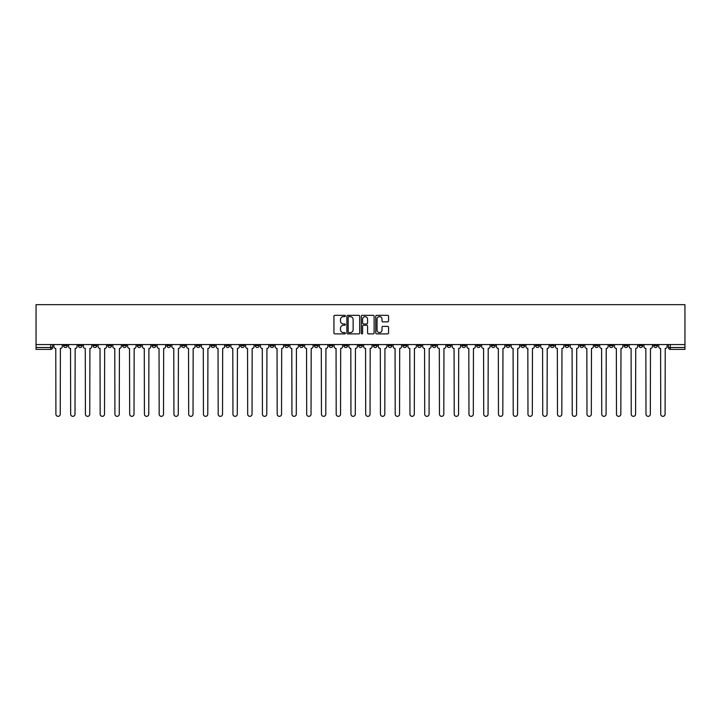 <?xml version="1.0" encoding="UTF-8"?>
<svg xmlns="http://www.w3.org/2000/svg" width="721" height="721" viewBox="0 0 721 721"><rect width="100%" height="100%" fill="white"/><g stroke="black" fill="none" stroke-linecap="round" stroke-linejoin="round"><path stroke-width="1.08" d="M345.368 315.978A0.649 0.649 0 0 0 344.719 315.329L334.859 315.329A0.928 0.928 0 0 0 333.931 316.258L333.931 332.967A0.928 0.928 0 0 0 334.859 333.895L344.719 333.895A0.649 0.649 0 0 0 345.368 333.246A0.649 0.649 0 0 0 344.719 332.597L343.448 332.597A2.974 2.974 0 0 1 340.474 329.623L340.474 328.235A2.974 2.974 0 0 1 343.448 325.261L344.719 325.261A0.649 0.649 0 0 0 345.368 324.612A0.649 0.649 0 0 0 344.719 323.963L343.448 323.963A2.974 2.974 0 0 1 340.474 320.989L340.474 319.601A2.974 2.974 0 0 1 343.448 316.627L344.719 316.627A0.649 0.649 0 0 0 345.368 315.978M550.384 344.566L550.384 345.602L554.17 345.602A1.893 1.893 0 0 1 552.277 347.495A1.893 1.893 0 0 1 550.384 345.602L550.384 344.566M461.873 344.566L461.873 345.602L465.658 345.602A1.893 1.893 0 0 1 463.765 347.495A1.893 1.893 0 0 1 461.873 345.602L461.873 344.566M447.119 344.566L447.119 345.602L450.904 345.602A1.893 1.893 0 0 1 449.012 347.495A1.893 1.893 0 0 1 447.119 345.602L447.119 344.566M358.607 344.566L358.607 345.602L362.393 345.602A1.893 1.893 0 0 1 360.5 347.495A1.893 1.893 0 0 1 358.607 345.602L358.607 344.566M343.854 344.566L343.854 345.602L347.639 345.602A1.893 1.893 0 0 1 345.747 347.495A1.893 1.893 0 0 1 343.854 345.602L343.854 344.566M329.1 344.566L329.1 345.602L332.886 345.602A1.893 1.893 0 0 1 330.993 347.495A1.893 1.893 0 0 1 329.1 345.602L329.1 344.566M299.603 344.566L299.603 345.602L303.379 345.602A1.893 1.893 0 0 1 301.495 347.495A1.893 1.893 0 0 1 299.603 345.602L299.603 344.566M270.096 345.602L270.096 344.566L270.096 345.602A1.893 1.893 0 0 0 271.988 347.495A1.893 1.893 0 0 1 270.096 345.602L273.881 345.602A1.893 1.893 0 0 1 271.988 347.495A1.893 1.893 0 0 0 273.881 345.602L273.881 344.566L273.881 345.602M255.342 345.602L255.342 344.566L255.342 345.602A1.893 1.893 0 0 0 257.235 347.495A1.893 1.893 0 0 1 255.342 345.602L259.127 345.602A1.893 1.893 0 0 1 257.235 347.495M240.589 345.602L240.589 344.566L240.589 345.602A1.893 1.893 0 0 0 242.481 347.495A1.893 1.893 0 0 1 240.589 345.602L244.374 345.602A1.893 1.893 0 0 1 242.481 347.495A1.893 1.893 0 0 0 244.374 345.602L244.374 344.566L244.374 345.602M225.844 344.566L225.844 345.602L229.62 345.602A1.893 1.893 0 0 1 227.728 347.495A1.893 1.893 0 0 1 225.844 345.602L225.844 344.566M211.091 344.566L211.091 345.602L214.867 345.602A1.893 1.893 0 0 1 212.983 347.495A1.893 1.893 0 0 1 211.091 345.602L211.091 344.566M196.337 344.566L196.337 345.602L200.123 345.602A1.893 1.893 0 0 1 198.23 347.495A1.893 1.893 0 0 1 196.337 345.602L196.337 344.566M181.584 345.602L181.584 344.566L181.584 345.602A1.893 1.893 0 0 0 183.476 347.495A1.893 1.893 0 0 1 181.584 345.602L185.369 345.602A1.893 1.893 0 0 1 183.476 347.495M152.077 345.602L152.077 344.566L152.077 345.602A1.893 1.893 0 0 0 153.97 347.495A1.893 1.893 0 0 1 152.077 345.602L155.862 345.602A1.893 1.893 0 0 1 153.97 347.495A1.893 1.893 0 0 0 155.862 345.602L155.862 344.566L155.862 345.602M137.332 345.602L137.332 344.566L137.332 345.602A1.893 1.893 0 0 0 139.216 347.495A1.893 1.893 0 0 1 137.332 345.602L141.109 345.602A1.893 1.893 0 0 1 139.216 347.495A1.893 1.893 0 0 0 141.109 345.602L141.109 344.566L141.109 345.602M122.579 345.602L122.579 344.566L122.579 345.602A1.893 1.893 0 0 0 124.472 347.495A1.893 1.893 0 0 1 122.579 345.602L126.355 345.602A1.893 1.893 0 0 1 124.472 347.495A1.893 1.893 0 0 0 126.355 345.602L126.355 344.566L126.355 345.602M107.826 345.602L107.826 344.566L107.826 345.602A1.893 1.893 0 0 0 109.718 347.495A1.893 1.893 0 0 1 107.826 345.602L111.611 345.602A1.893 1.893 0 0 1 109.718 347.495M93.072 345.602L93.072 344.566L93.072 345.602A1.893 1.893 0 0 0 94.965 347.495A1.893 1.893 0 0 1 93.072 345.602L96.857 345.602A1.893 1.893 0 0 1 94.965 347.495A1.893 1.893 0 0 0 96.857 345.602L96.857 344.566L96.857 345.602M78.319 345.602L78.319 344.566L78.319 345.602A1.893 1.893 0 0 0 80.211 347.495A1.893 1.893 0 0 1 78.319 345.602L82.104 345.602A1.893 1.893 0 0 1 80.211 347.495A1.893 1.893 0 0 0 82.104 345.602L82.104 344.566L82.104 345.602M387.628 321.872A0.928 0.928 0 0 0 388.556 320.944L388.556 316.258A0.928 0.928 0 0 0 387.628 315.329L376.677 315.329A0.928 0.928 0 0 0 375.749 316.258L375.749 332.967A0.928 0.928 0 0 0 376.677 333.895L387.628 333.895A0.928 0.928 0 0 0 388.556 332.967L388.556 327.307A0.928 0.928 0 0 0 387.628 326.379L382.941 326.379A0.928 0.928 0 0 0 382.013 327.307L382.013 330.11A2.487 2.487 0 0 1 379.525 332.597A2.487 2.487 0 0 1 377.047 330.11L377.047 319.115A2.487 2.487 0 0 1 379.525 316.627A2.487 2.487 0 0 1 382.013 319.115L382.013 320.944A0.928 0.928 0 0 0 382.941 321.872L387.628 321.872M684.95 344.566L36.05 344.566L36.05 304.659L684.95 304.659L684.95 349.388L670.296 349.388A1.893 1.893 0 0 1 668.403 347.495L684.95 347.495M359.689 316.258A0.928 0.928 0 0 0 358.761 315.329L347.81 315.329A0.928 0.928 0 0 0 346.882 316.258L346.882 332.967A0.928 0.928 0 0 0 347.81 333.895L358.761 333.895A0.928 0.928 0 0 0 359.689 332.967L359.689 316.258M362.239 315.329L373.19 315.329A0.928 0.928 0 0 1 374.118 316.258L374.118 332.967A0.928 0.928 0 0 1 373.19 333.895L368.503 333.895A0.928 0.928 0 0 1 367.575 332.967L367.575 326.189A0.928 0.928 0 0 0 366.647 325.261L363.537 325.261A0.928 0.928 0 0 0 362.609 326.189L362.609 333.246A0.649 0.649 0 0 1 361.96 333.895A0.649 0.649 0 0 1 361.311 333.246L361.311 316.258A0.928 0.928 0 0 1 362.239 315.329M668.403 344.566L668.403 347.495A1.893 1.893 0 0 0 670.296 349.388L670.296 344.566M52.597 344.566L52.597 347.495L52.597 344.566M50.704 344.566L50.704 349.388L36.05 349.388L36.05 347.495L52.597 347.495A1.893 1.893 0 0 1 50.704 349.388A1.893 1.893 0 0 0 52.597 347.495M36.05 344.566L36.05 347.495M657.435 344.566L657.435 345.602A1.893 1.893 0 0 1 655.542 347.495A1.893 1.893 0 0 1 653.65 345.602L657.435 345.602M653.65 344.566L653.65 345.602M642.681 344.566L642.681 345.602A1.893 1.893 0 0 1 640.789 347.495A1.893 1.893 0 0 1 638.896 345.602L642.681 345.602M638.896 344.566L638.896 345.602M627.928 345.602L627.928 344.566L627.928 345.602A1.893 1.893 0 0 1 626.035 347.495A1.893 1.893 0 0 1 624.143 345.602L627.928 345.602A1.893 1.893 0 0 1 626.035 347.495M624.143 344.566L624.143 345.602M613.174 344.566L613.174 345.602A1.893 1.893 0 0 1 611.282 347.495A1.893 1.893 0 0 1 609.389 345.602A1.893 1.893 0 0 0 611.282 347.495M609.389 344.566L609.389 345.602L613.174 345.602M598.421 344.566L598.421 345.602A1.893 1.893 0 0 1 596.528 347.495A1.893 1.893 0 0 1 594.645 345.602L598.421 345.602A1.893 1.893 0 0 1 596.528 347.495M594.645 344.566L594.645 345.602M583.668 344.566L583.668 345.602A1.893 1.893 0 0 1 581.784 347.495A1.893 1.893 0 0 1 579.891 345.602A1.893 1.893 0 0 0 581.784 347.495M579.891 344.566L579.891 345.602L583.668 345.602M568.923 344.566L568.923 345.602A1.893 1.893 0 0 1 567.03 347.495A1.893 1.893 0 0 1 565.138 345.602L568.923 345.602M565.138 344.566L565.138 345.602M554.17 344.566L554.17 345.602A1.893 1.893 0 0 1 552.277 347.495M539.416 344.566L539.416 345.602A1.893 1.893 0 0 1 537.524 347.495A1.893 1.893 0 0 1 535.631 345.602L539.416 345.602M535.631 344.566L535.631 345.602M524.663 344.566L524.663 345.602A1.893 1.893 0 0 1 522.77 347.495A1.893 1.893 0 0 1 520.877 345.602L524.663 345.602M520.877 344.566L520.877 345.602M509.909 344.566L509.909 345.602A1.893 1.893 0 0 1 508.017 347.495A1.893 1.893 0 0 1 506.133 345.602A1.893 1.893 0 0 0 508.017 347.495M506.133 344.566L506.133 345.602L509.909 345.602M495.156 344.566L495.156 345.602A1.893 1.893 0 0 1 493.272 347.495A1.893 1.893 0 0 1 491.38 345.602L495.156 345.602M491.38 344.566L491.38 345.602M480.411 344.566L480.411 345.602A1.893 1.893 0 0 1 478.519 347.495A1.893 1.893 0 0 1 476.626 345.602L480.411 345.602M476.626 344.566L476.626 345.602M465.658 344.566L465.658 345.602M450.904 344.566L450.904 345.602L450.904 344.566M436.151 344.566L436.151 345.602A1.893 1.893 0 0 1 434.258 347.495A1.893 1.893 0 0 1 432.366 345.602L436.151 345.602M432.366 344.566L432.366 345.602M421.397 344.566L421.397 345.602A1.893 1.893 0 0 1 419.505 347.495A1.893 1.893 0 0 1 417.621 345.602L421.397 345.602M417.621 344.566L417.621 345.602M406.644 344.566L406.644 345.602A1.893 1.893 0 0 1 404.76 347.495A1.893 1.893 0 0 1 402.868 345.602L406.644 345.602M402.868 344.566L402.868 345.602M391.9 344.566L391.9 345.602A1.893 1.893 0 0 1 390.007 347.495A1.893 1.893 0 0 1 388.114 345.602L391.9 345.602M388.114 344.566L388.114 345.602M377.146 344.566L377.146 345.602A1.893 1.893 0 0 1 375.253 347.495A1.893 1.893 0 0 1 373.361 345.602L377.146 345.602M373.361 344.566L373.361 345.602M362.393 344.566L362.393 345.602A1.893 1.893 0 0 1 360.5 347.495M347.639 344.566L347.639 345.602M332.886 345.602L332.886 344.566L332.886 345.602A1.893 1.893 0 0 1 330.993 347.495M318.132 344.566L318.132 345.602A1.893 1.893 0 0 1 316.24 347.495A1.893 1.893 0 0 1 314.356 345.602A1.893 1.893 0 0 0 316.24 347.495A1.893 1.893 0 0 0 318.132 345.602L314.356 345.602L314.356 344.566M303.379 345.602L303.379 344.566L303.379 345.602A1.893 1.893 0 0 1 301.495 347.495M288.634 344.566L288.634 345.602A1.893 1.893 0 0 1 286.742 347.495A1.893 1.893 0 0 1 284.849 345.602A1.893 1.893 0 0 0 286.742 347.495M284.849 344.566L284.849 345.602L288.634 345.602M259.127 344.566L259.127 345.602L259.127 344.566M229.62 345.602L229.62 344.566L229.62 345.602A1.893 1.893 0 0 1 227.728 347.495M214.867 345.602L214.867 344.566L214.867 345.602A1.893 1.893 0 0 1 212.983 347.495M200.123 345.602L200.123 344.566L200.123 345.602A1.893 1.893 0 0 1 198.23 347.495M185.369 344.566L185.369 345.602L185.369 344.566M170.616 345.602L170.616 344.566L170.616 345.602A1.893 1.893 0 0 1 168.723 347.495A1.893 1.893 0 0 1 166.83 345.602L170.616 345.602A1.893 1.893 0 0 1 168.723 347.495M166.83 344.566L166.83 345.602M111.611 344.566L111.611 345.602L111.611 344.566M67.35 344.566L67.35 345.602A1.893 1.893 0 0 1 65.458 347.495A1.893 1.893 0 0 1 63.565 345.602A1.893 1.893 0 0 0 65.458 347.495A1.893 1.893 0 0 0 67.35 345.602L67.35 344.566M63.565 344.566L63.565 345.602L67.35 345.602M348.829 316.627A0.649 0.649 0 0 0 348.18 317.276L348.18 331.948A0.649 0.649 0 0 0 348.829 332.597L350.172 332.597A2.974 2.974 0 0 0 353.146 329.623L353.146 319.601A2.974 2.974 0 0 0 350.172 316.627L348.829 316.627M367.575 319.16A2.487 2.487 0 0 0 365.096 316.672A2.487 2.487 0 0 0 362.609 319.16L362.609 323.035A0.928 0.928 0 0 0 363.537 323.963L366.647 323.963A0.928 0.928 0 0 0 367.575 323.035L367.575 319.16M53.877 346.549L53.877 344.566L53.877 346.549A1.893 1.893 0 0 0 55.769 348.441L55.905 414.169A2.172 2.172 0 0 0 58.086 416.341A2.172 2.172 0 0 0 60.258 414.169L60.402 348.441A1.893 1.893 0 0 0 62.294 346.549L62.294 344.566L62.294 346.549M55.769 348.441L55.905 414.169M60.258 414.169L60.402 348.441M68.63 346.549L68.63 344.566L68.63 346.549A1.893 1.893 0 0 0 70.523 348.441L70.658 414.169A2.172 2.172 0 0 0 72.839 416.341A2.172 2.172 0 0 0 75.011 414.169L75.155 348.441A1.893 1.893 0 0 0 77.048 346.549L77.048 344.566L77.048 346.549M83.384 346.549L83.384 344.566L83.384 346.549A1.893 1.893 0 0 0 85.267 348.441L85.411 414.169A2.172 2.172 0 0 0 87.583 416.341A2.172 2.172 0 0 0 89.764 414.169L89.909 348.441A1.893 1.893 0 0 0 91.792 346.549L91.792 344.566L91.792 346.549M70.523 348.441L70.658 414.169M75.011 414.169L75.155 348.441M85.267 348.441L85.411 414.169M89.764 414.169L89.909 348.441M98.128 346.549L98.128 344.566L98.128 346.549A1.893 1.893 0 0 0 100.021 348.441L100.165 414.169A2.172 2.172 0 0 0 102.337 416.341A2.172 2.172 0 0 0 104.518 414.169L104.653 348.441A1.893 1.893 0 0 0 106.546 346.549L106.546 344.566L106.546 346.549M112.882 346.549L112.882 344.566L112.882 346.549A1.893 1.893 0 0 0 114.774 348.441L114.918 414.169A2.172 2.172 0 0 0 117.09 416.341A2.172 2.172 0 0 0 119.262 414.169L119.407 348.441A1.893 1.893 0 0 0 121.299 346.549L121.299 344.566L121.299 346.549M127.635 346.549L127.635 344.566L127.635 346.549A1.893 1.893 0 0 0 129.528 348.441L129.672 414.169A2.172 2.172 0 0 0 131.844 416.341A2.172 2.172 0 0 0 134.016 414.169L134.16 348.441A1.893 1.893 0 0 0 136.053 346.549L136.053 344.566L136.053 346.549M100.021 348.441L100.165 414.169M104.518 414.169L104.653 348.441M114.774 348.441L114.918 414.169M119.262 414.169L119.407 348.441M129.528 348.441L129.672 414.169M134.016 414.169L134.16 348.441M142.388 346.549L142.388 344.566L142.388 346.549A1.893 1.893 0 0 0 144.281 348.441L144.416 414.169A2.172 2.172 0 0 0 146.597 416.341A2.172 2.172 0 0 0 148.769 414.169L148.914 348.441A1.893 1.893 0 0 0 150.806 346.549L150.806 344.566L150.806 346.549M144.281 348.441L144.416 414.169M148.769 414.169L148.914 348.441M157.142 346.549L157.142 344.566L157.142 346.549A1.893 1.893 0 0 0 159.035 348.441L159.17 414.169A2.172 2.172 0 0 0 161.351 416.341A2.172 2.172 0 0 0 163.523 414.169L163.667 348.441A1.893 1.893 0 0 0 165.56 346.549L165.56 344.566L165.56 346.549M159.035 348.441L159.17 414.169M163.523 414.169L163.667 348.441M171.895 346.549L171.895 344.566L171.895 346.549A1.893 1.893 0 0 0 173.779 348.441L173.923 414.169A2.172 2.172 0 0 0 176.095 416.341A2.172 2.172 0 0 0 178.276 414.169L178.42 348.441A1.893 1.893 0 0 0 180.304 346.549L180.304 344.566L180.304 346.549M173.779 348.441L173.923 414.169M178.276 414.169L178.42 348.441M186.64 346.549L186.64 344.566L186.64 346.549A1.893 1.893 0 0 0 188.532 348.441L188.677 414.169A2.172 2.172 0 0 0 190.849 416.341A2.172 2.172 0 0 0 193.03 414.169L193.165 348.441A1.893 1.893 0 0 0 195.058 346.549L195.058 344.566L195.058 346.549M188.532 348.441L188.677 414.169M193.03 414.169L193.165 348.441M201.393 346.549L201.393 344.566L201.393 346.549A1.893 1.893 0 0 0 203.286 348.441L203.43 414.169A2.172 2.172 0 0 0 205.602 416.341A2.172 2.172 0 0 0 207.783 414.169L207.918 348.441A1.893 1.893 0 0 0 209.811 346.549L209.811 344.566L209.811 346.549M216.147 346.549L216.147 344.566L216.147 346.549A1.893 1.893 0 0 0 218.039 348.441L218.184 414.169A2.172 2.172 0 0 0 220.356 416.341A2.172 2.172 0 0 0 222.528 414.169L222.672 348.441A1.893 1.893 0 0 0 224.564 346.549L224.564 344.566L224.564 346.549M230.9 346.549L230.9 344.566L230.9 346.549A1.893 1.893 0 0 0 232.793 348.441L232.937 414.169A2.172 2.172 0 0 0 235.109 416.341A2.172 2.172 0 0 0 237.281 414.169L237.425 348.441A1.893 1.893 0 0 0 239.318 346.549L239.318 344.566L239.318 346.549M245.654 346.549L245.654 344.566L245.654 346.549A1.893 1.893 0 0 0 247.546 348.441L247.682 414.169A2.172 2.172 0 0 0 249.863 416.341A2.172 2.172 0 0 0 252.035 414.169L252.179 348.441A1.893 1.893 0 0 0 254.071 346.549L254.071 344.566L254.071 346.549M260.407 346.549L260.407 344.566L260.407 346.549A1.893 1.893 0 0 0 262.291 348.441L262.435 414.169A2.172 2.172 0 0 0 264.616 416.341A2.172 2.172 0 0 0 266.788 414.169L266.932 348.441A1.893 1.893 0 0 0 268.816 346.549L268.816 344.566L268.816 346.549M275.152 346.549L275.152 344.566L275.152 346.549A1.893 1.893 0 0 0 277.044 348.441L277.188 414.169A2.172 2.172 0 0 0 279.36 416.341A2.172 2.172 0 0 0 281.541 414.169L281.677 348.441A1.893 1.893 0 0 0 283.569 346.549L283.569 344.566L283.569 346.549M203.286 348.441L203.43 414.169M207.783 414.169L207.918 348.441M218.039 348.441L218.184 414.169M222.528 414.169L222.672 348.441M232.793 348.441L232.937 414.169M237.281 414.169L237.425 348.441M247.546 348.441L247.682 414.169M252.035 414.169L252.179 348.441M262.291 348.441L262.435 414.169M266.788 414.169L266.932 348.441M277.044 348.441L277.188 414.169M281.541 414.169L281.677 348.441M289.905 346.549L289.905 344.566L289.905 346.549A1.893 1.893 0 0 0 291.798 348.441L291.942 414.169A2.172 2.172 0 0 0 294.114 416.341A2.172 2.172 0 0 0 296.295 414.169L296.43 348.441A1.893 1.893 0 0 0 298.323 346.549L298.323 344.566L298.323 346.549M291.798 348.441L291.942 414.169M296.295 414.169L296.43 348.441M304.659 346.549L304.659 344.566L304.659 346.549A1.893 1.893 0 0 0 306.551 348.441L306.695 414.169A2.172 2.172 0 0 0 308.867 416.341A2.172 2.172 0 0 0 311.039 414.169L311.184 348.441A1.893 1.893 0 0 0 313.076 346.549L313.076 344.566L313.076 346.549M306.551 348.441L306.695 414.169M311.039 414.169L311.184 348.441M319.412 346.549L319.412 344.566L319.412 346.549A1.893 1.893 0 0 0 321.305 348.441L321.449 414.169A2.172 2.172 0 0 0 323.621 416.341A2.172 2.172 0 0 0 325.793 414.169L325.937 348.441A1.893 1.893 0 0 0 327.83 346.549L327.83 344.566L327.83 346.549M321.305 348.441L321.449 414.169M325.793 414.169L325.937 348.441M334.165 346.549L334.165 344.566L334.165 346.549A1.893 1.893 0 0 0 336.058 348.441L336.193 414.169A2.172 2.172 0 0 0 338.374 416.341A2.172 2.172 0 0 0 340.546 414.169L340.691 348.441A1.893 1.893 0 0 0 342.583 346.549L342.583 344.566L342.583 346.549M336.058 348.441L336.193 414.169M340.546 414.169L340.691 348.441M348.919 346.549L348.919 344.566L348.919 346.549A1.893 1.893 0 0 0 350.812 348.441L350.947 414.169A2.172 2.172 0 0 0 353.128 416.341A2.172 2.172 0 0 0 355.3 414.169L355.444 348.441A1.893 1.893 0 0 0 357.328 346.549L357.328 344.566L357.328 346.549M350.812 348.441L350.947 414.169M355.3 414.169L355.444 348.441M363.672 346.549L363.672 344.566L363.672 346.549A1.893 1.893 0 0 0 365.556 348.441L365.7 414.169A2.172 2.172 0 0 0 367.872 416.341A2.172 2.172 0 0 0 370.053 414.169L370.188 348.441A1.893 1.893 0 0 0 372.081 346.549L372.081 344.566L372.081 346.549M365.556 348.441L365.7 414.169M370.053 414.169L370.188 348.441M378.417 346.549L378.417 344.566L378.417 346.549A1.893 1.893 0 0 0 380.309 348.441L380.454 414.169A2.172 2.172 0 0 0 382.626 416.341A2.172 2.172 0 0 0 384.807 414.169L384.942 348.441A1.893 1.893 0 0 0 386.835 346.549L386.835 344.566L386.835 346.549M380.309 348.441L380.454 414.169M384.807 414.169L384.942 348.441M393.17 346.549L393.17 344.566L393.17 346.549A1.893 1.893 0 0 0 395.063 348.441L395.207 414.169A2.172 2.172 0 0 0 397.379 416.341A2.172 2.172 0 0 0 399.551 414.169L399.695 348.441A1.893 1.893 0 0 0 401.588 346.549L401.588 344.566L401.588 346.549M395.063 348.441L395.207 414.169M399.551 414.169L399.695 348.441M407.924 346.549L407.924 344.566L407.924 346.549A1.893 1.893 0 0 0 409.816 348.441L409.961 414.169A2.172 2.172 0 0 0 412.133 416.341A2.172 2.172 0 0 0 414.305 414.169L414.449 348.441A1.893 1.893 0 0 0 416.341 346.549L416.341 344.566L416.341 346.549M409.816 348.441L409.961 414.169M414.305 414.169L414.449 348.441M422.677 346.549L422.677 344.566L422.677 346.549A1.893 1.893 0 0 0 424.57 348.441L424.705 414.169A2.172 2.172 0 0 0 426.886 416.341A2.172 2.172 0 0 0 429.058 414.169L429.202 348.441A1.893 1.893 0 0 0 431.095 346.549L431.095 344.566L431.095 346.549M424.57 348.441L424.705 414.169M429.058 414.169L429.202 348.441M437.431 346.549L437.431 344.566L437.431 346.549A1.893 1.893 0 0 0 439.323 348.441L439.459 414.169A2.172 2.172 0 0 0 441.64 416.341A2.172 2.172 0 0 0 443.812 414.169L443.956 348.441A1.893 1.893 0 0 0 445.848 346.549L445.848 344.566L445.848 346.549M439.323 348.441L439.459 414.169M443.812 414.169L443.956 348.441M452.184 346.549L452.184 344.566L452.184 346.549A1.893 1.893 0 0 0 454.068 348.441L454.212 414.169A2.172 2.172 0 0 0 456.384 416.341A2.172 2.172 0 0 0 458.565 414.169L458.709 348.441A1.893 1.893 0 0 0 460.593 346.549L460.593 344.566L460.593 346.549M454.068 348.441L454.212 414.169M458.565 414.169L458.709 348.441M466.929 346.549L466.929 344.566L466.929 346.549A1.893 1.893 0 0 0 468.821 348.441L468.965 414.169A2.172 2.172 0 0 0 471.137 416.341A2.172 2.172 0 0 0 473.318 414.169L473.454 348.441A1.893 1.893 0 0 0 475.346 346.549L475.346 344.566L475.346 346.549M468.821 348.441L468.965 414.169M473.318 414.169L473.454 348.441M481.682 346.549L481.682 344.566L481.682 346.549A1.893 1.893 0 0 0 483.575 348.441L483.719 414.169A2.172 2.172 0 0 0 485.891 416.341A2.172 2.172 0 0 0 488.063 414.169L488.207 348.441A1.893 1.893 0 0 0 490.1 346.549L490.1 344.566L490.1 346.549M483.575 348.441L483.719 414.169M488.063 414.169L488.207 348.441M496.436 346.549L496.436 344.566L496.436 346.549A1.893 1.893 0 0 0 498.328 348.441L498.472 414.169A2.172 2.172 0 0 0 500.644 416.341A2.172 2.172 0 0 0 502.816 414.169L502.961 348.441A1.893 1.893 0 0 0 504.853 346.549L504.853 344.566L504.853 346.549M498.328 348.441L498.472 414.169M502.816 414.169L502.961 348.441M511.189 346.549L511.189 344.566L511.189 346.549A1.893 1.893 0 0 0 513.082 348.441L513.217 414.169A2.172 2.172 0 0 0 515.398 416.341A2.172 2.172 0 0 0 517.57 414.169L517.714 348.441A1.893 1.893 0 0 0 519.607 346.549L519.607 344.566L519.607 346.549M513.082 348.441L513.217 414.169M517.57 414.169L517.714 348.441M525.942 346.549L525.942 344.566L525.942 346.549A1.893 1.893 0 0 0 527.835 348.441L527.97 414.169A2.172 2.172 0 0 0 530.151 416.341A2.172 2.172 0 0 0 532.323 414.169L532.468 348.441A1.893 1.893 0 0 0 534.36 346.549L534.36 344.566L534.36 346.549M527.835 348.441L527.97 414.169M532.323 414.169L532.468 348.441M540.696 346.549L540.696 344.566L540.696 346.549A1.893 1.893 0 0 0 542.58 348.441L542.724 414.169A2.172 2.172 0 0 0 544.905 416.341A2.172 2.172 0 0 0 547.077 414.169L547.221 348.441A1.893 1.893 0 0 0 549.105 346.549L549.105 344.566L549.105 346.549M542.58 348.441L542.724 414.169M547.077 414.169L547.221 348.441M555.44 346.549L555.44 344.566L555.44 346.549A1.893 1.893 0 0 0 557.333 348.441L557.477 414.169A2.172 2.172 0 0 0 559.649 416.341A2.172 2.172 0 0 0 561.83 414.169L561.965 348.441A1.893 1.893 0 0 0 563.858 346.549L563.858 344.566L563.858 346.549M557.333 348.441L557.477 414.169M561.83 414.169L561.965 348.441M570.194 346.549L570.194 344.566L570.194 346.549A1.893 1.893 0 0 0 572.086 348.441L572.231 414.169A2.172 2.172 0 0 0 574.403 416.341A2.172 2.172 0 0 0 576.584 414.169L576.719 348.441A1.893 1.893 0 0 0 578.612 346.549L578.612 344.566L578.612 346.549M572.086 348.441L572.231 414.169M576.584 414.169L576.719 348.441M584.947 346.549L584.947 344.566L584.947 346.549A1.893 1.893 0 0 0 586.84 348.441L586.984 414.169A2.172 2.172 0 0 0 589.156 416.341A2.172 2.172 0 0 0 591.328 414.169L591.472 348.441A1.893 1.893 0 0 0 593.365 346.549L593.365 344.566L593.365 346.549M586.84 348.441L586.984 414.169M591.328 414.169L591.472 348.441M599.701 346.549L599.701 344.566L599.701 346.549A1.893 1.893 0 0 0 601.593 348.441L601.738 414.169A2.172 2.172 0 0 0 603.91 416.341A2.172 2.172 0 0 0 606.082 414.169L606.226 348.441A1.893 1.893 0 0 0 608.118 346.549L608.118 344.566L608.118 346.549M601.593 348.441L601.738 414.169M606.082 414.169L606.226 348.441M614.454 346.549L614.454 344.566L614.454 346.549A1.893 1.893 0 0 0 616.347 348.441L616.482 414.169A2.172 2.172 0 0 0 618.663 416.341A2.172 2.172 0 0 0 620.835 414.169L620.979 348.441A1.893 1.893 0 0 0 622.872 346.549L622.872 344.566L622.872 346.549M616.347 348.441L616.482 414.169M620.835 414.169L620.979 348.441M629.208 346.549L629.208 344.566L629.208 346.549A1.893 1.893 0 0 0 631.091 348.441L631.236 414.169A2.172 2.172 0 0 0 633.417 416.341A2.172 2.172 0 0 0 635.589 414.169L635.733 348.441A1.893 1.893 0 0 0 637.616 346.549L637.616 344.566L637.616 346.549M631.091 348.441L631.236 414.169M635.589 414.169L635.733 348.441M643.952 346.549L643.952 344.566L643.952 346.549A1.893 1.893 0 0 0 645.845 348.441L645.989 414.169A2.172 2.172 0 0 0 648.161 416.341A2.172 2.172 0 0 0 650.342 414.169L650.477 348.441A1.893 1.893 0 0 0 652.37 346.549L652.37 344.566L652.37 346.549M645.845 348.441L645.989 414.169M650.342 414.169L650.477 348.441M658.706 346.549L658.706 344.566L658.706 346.549A1.893 1.893 0 0 0 660.598 348.441L660.742 414.169A2.172 2.172 0 0 0 662.914 416.341A2.172 2.172 0 0 0 665.095 414.169L665.231 348.441A1.893 1.893 0 0 0 667.123 346.549L667.123 344.566L667.123 346.549M660.598 348.441L660.742 414.169M665.095 414.169L665.231 348.441"/></g></svg>
